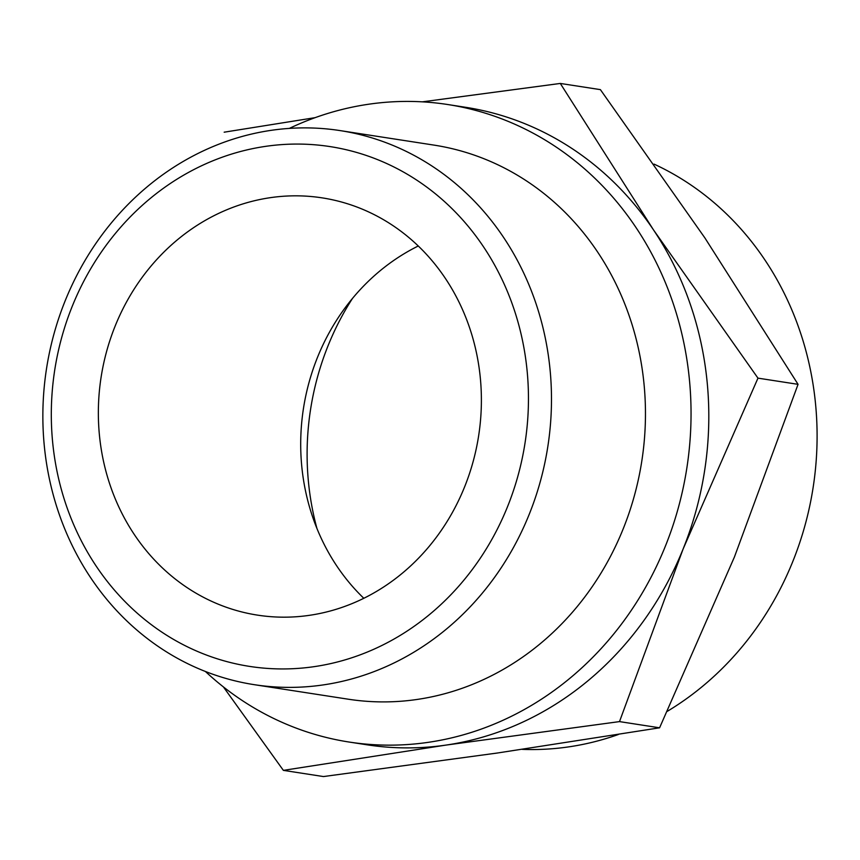 <?xml version="1.0" encoding="UTF-8"?>
<svg xmlns="http://www.w3.org/2000/svg" width="860" height="860" viewBox="0 0 860 860"><rect width="100%" height="100%" fill="white"/><g stroke="black" fill="none" stroke-linecap="round" stroke-linejoin="round"><path stroke-width="1.29" d="M283.37 770.366L323.446 776.558L497.144 753.048L659.588 727.807L734.451 556.936L798.058 384.334L704.845 237.854L600.387 89.633L560.301 83.442L653.514 229.921L757.972 378.142L683.109 549.002L619.501 721.604L445.813 745.115L283.37 770.366L223.374 686.882M224.17 132.193L315.147 117.648M422.346 101.845L560.301 83.442M289.325 128.409A322.554 291.852 98.8 0 1 368.843 104.2A322.554 291.852 98.8 0 1 447.716 104.522L465.475 107.274A322.554 291.852 98.8 0 1 653.514 229.921A322.554 291.852 98.8 0 1 683.109 549.002A322.554 291.852 98.8 0 1 445.813 745.115A322.554 291.852 98.8 0 1 366.94 744.792L349.181 742.051A322.554 291.852 98.8 0 1 205.389 671.466M265.729 146.34A262.999 237.962 98.8 0 1 507.497 506.776A262.999 237.962 98.8 0 1 96.384 566.407A262.999 237.962 98.8 0 1 265.729 146.34M271.438 130.301A280.338 253.657 98.8 0 1 339.99 130.58A280.338 253.657 98.8 0 1 547.852 446.383A280.338 253.657 98.8 0 1 254.345 684.689A280.338 253.657 98.8 0 1 43 406.597A280.338 253.657 98.8 0 1 271.438 130.301M270.491 197.65A211.119 191.027 98.8 0 1 322.124 197.864A211.119 191.027 98.8 0 1 478.654 435.687A211.119 191.027 98.8 0 1 257.624 615.147A211.119 191.027 98.8 0 1 98.459 405.726A211.119 191.027 98.8 0 1 270.491 197.65M363.823 598.291A211.119 191.027 98.8 0 1 418.272 245.992M316.942 528.481A263.902 238.79 98.8 0 1 352.503 298.398M654.041 164.109A304.956 275.931 98.8 0 1 817 427.979A304.956 275.931 98.8 0 1 667.253 711.36M618.329 734.515A304.956 275.931 98.8 0 1 522.321 749.361M447.716 104.522A322.554 291.852 98.8 0 1 686.871 467.872A322.554 291.852 98.8 0 1 349.181 742.051M339.99 130.58L433.967 145.103A280.338 253.657 98.8 0 1 641.829 460.906A280.338 253.657 98.8 0 1 348.321 699.212L254.345 684.689M757.972 378.142L798.058 384.334M619.501 721.604L659.588 727.807"/></g></svg>

